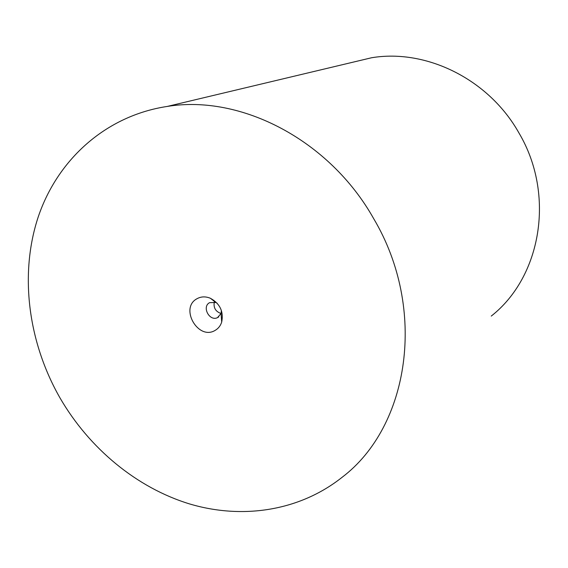 <?xml version="1.0" encoding="UTF-8"?>
<svg xmlns="http://www.w3.org/2000/svg" width="568" height="568" viewBox="0 0 568 568"><rect width="100%" height="100%" fill="white"/><g stroke="black" fill="none" stroke-linecap="round" stroke-linejoin="round"><path stroke-width="0.85" d="M196.975 298.732C201.115 296.453 205.595 296.297 210.409 298.278C220.022 303.688 223.778 311.633 221.69 322.113C220.49 325.791 218.318 328.538 215.187 330.356C198.232 340.857 179.325 308.019 196.975 298.732M221.385 310.469L221.044 313.529L217.494 317.64C209.5 321.687 201.597 306.784 209.564 302.673L215.819 302.474L217.118 303.184M373.687 218.659C329.539 140.04 240.91 94.288 167.233 106.436C105.882 115.716 57.801 159.388 38.354 216.543C19.177 273.996 28.066 342.149 60.08 398.069C89.339 448.45 136.647 487.735 189.527 503.915C242.387 519.677 299.521 511.108 342.106 477.297C409.4 426.405 427.491 309.276 373.687 218.659M350.804 62.7L371.6 57.751C426.348 48.578 488.849 79.279 518.904 132.884C555.547 194.554 541.247 276.914 491.256 316.078M221.051 313.515C215.563 311.569 213.312 307.728 214.299 301.984M215.819 302.474L210.409 298.278M221.044 313.529L221.69 322.113M213.88 300.266L213.355 300.564M167.233 106.436L371.6 57.751M218.779 316.873L217.494 317.64"/></g></svg>
